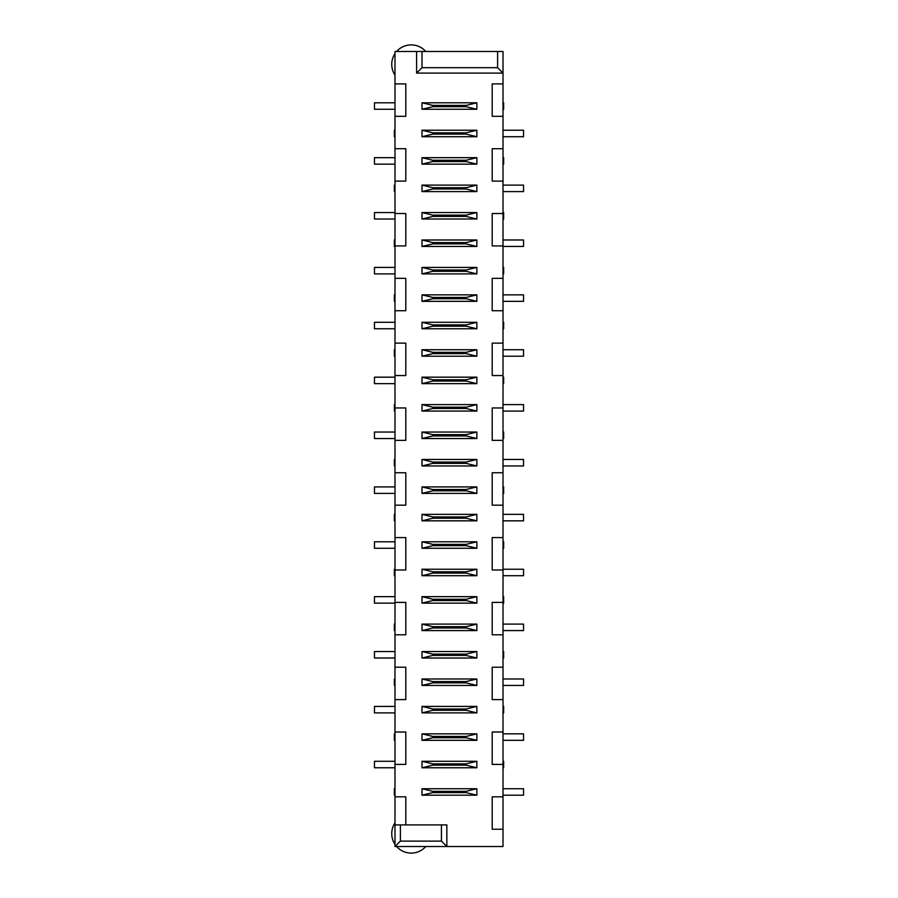 <?xml version="1.0" encoding="UTF-8"?>
<svg xmlns="http://www.w3.org/2000/svg" width="898" height="898" viewBox="0 0 898 898"><rect width="100%" height="100%" fill="white"/><g stroke="black" fill="none" stroke-linecap="round" stroke-linejoin="round"><path stroke-width="1.35" d="M400.396 824.903L394.985 824.903L394.985 846.511L400.396 841.112L441.434 841.112L441.434 824.903L400.396 824.903L400.396 841.112M394.985 846.511L446.845 846.511L441.434 841.112M405.795 824.903L405.795 796.818L394.985 796.818L394.985 764.411L405.795 764.411L405.795 732.016L394.985 732.016L394.985 699.609L405.795 699.609L405.795 667.203L394.985 667.203L394.985 634.796L405.795 634.796L405.795 602.39L394.985 602.39L394.985 569.983L405.795 569.983L405.795 537.576L394.985 537.576L394.985 505.17L405.795 505.17L405.795 472.763L394.985 472.763L394.985 440.357L405.795 440.357L405.795 407.95L394.985 407.95L394.985 375.544L405.795 375.544L405.795 343.137L394.985 343.137L394.985 310.73L405.795 310.73L405.795 278.335L394.985 278.335L394.985 245.929L405.795 245.929L405.795 213.522L394.985 213.522L394.985 181.115L405.795 181.115L405.795 148.709L394.985 148.709L394.985 116.302L405.795 116.302L405.795 83.896L394.985 83.896L394.985 51.489L416.593 51.489L416.593 73.097L503.015 73.097L503.015 83.896L492.205 83.896L492.205 116.302L503.015 116.302L503.015 148.709L492.205 148.709L492.205 181.115L503.015 181.115L503.015 213.522L492.205 213.522L492.205 245.929L503.015 245.929L503.015 278.335L492.205 278.335L492.205 310.73L503.015 310.73L503.015 343.137L492.205 343.137L492.205 375.544L503.015 375.544L503.015 407.95L492.205 407.95L492.205 440.357L503.015 440.357L503.015 472.763L492.205 472.763L492.205 505.17L503.015 505.17L503.015 537.576L492.205 537.576L492.205 569.983L503.015 569.983L503.015 602.39L492.205 602.39L492.205 634.796L503.015 634.796L503.015 667.203L492.205 667.203L492.205 699.609L503.015 699.609L503.015 732.016L492.205 732.016L492.205 764.411L503.015 764.411L503.015 796.818L492.205 796.818L492.205 829.224L503.015 829.224L503.015 846.511L446.845 846.511L446.845 824.903L441.434 824.903M394.985 796.818L394.985 824.903M394.985 732.016L394.985 764.411M394.985 667.203L394.985 699.609M394.985 602.39L394.985 634.796M394.985 537.576L394.985 569.983M394.985 472.763L394.985 505.17M394.985 407.95L394.985 440.357M394.985 343.137L394.985 375.544M394.985 278.335L394.985 310.73M394.985 213.522L394.985 245.929M394.985 148.709L394.985 181.115M394.985 83.896L394.985 116.302M396.602 846.511A19.442 19.442 0 0 0 425.787 846.511M394.985 822.905A19.442 19.442 0 0 0 394.985 844.401M421.993 51.489L421.993 67.687L497.604 67.687L503.015 73.097L503.015 51.489L416.593 51.489M503.015 116.302L503.015 83.896M503.015 181.115L503.015 148.709M503.015 245.929L503.015 213.522M503.015 310.73L503.015 278.335M503.015 375.544L503.015 343.137M503.015 440.357L503.015 407.95M503.015 505.17L503.015 472.763M503.015 569.983L503.015 537.576M503.015 634.796L503.015 602.39M503.015 699.609L503.015 667.203M503.015 764.411L503.015 732.016M503.015 829.224L503.015 796.818M394.985 788.725L394.345 788.725L394.345 795.201L394.985 795.201M394.985 733.846L394.345 733.846L394.345 740.322L394.985 740.322M394.985 678.978L394.345 678.978L394.345 685.455L394.985 685.455M394.985 624.099L394.345 624.099L394.345 630.576L394.985 630.576M394.985 569.231L394.345 569.231L394.345 575.708L394.985 575.708M394.985 514.352L394.345 514.352L394.345 520.829L394.985 520.829M394.985 459.473L394.345 459.473L394.345 465.961L394.985 465.961M394.985 404.605L394.345 404.605L394.345 411.082L394.985 411.082M394.985 349.726L394.345 349.726L394.345 356.214L394.985 356.214M394.985 294.858L394.345 294.858L394.345 301.335L394.985 301.335M394.985 239.979L394.345 239.979L394.345 246.467L394.985 246.467M394.985 185.111L394.345 185.111L394.345 191.588L394.985 191.588M394.985 53.599A19.442 19.442 0 0 0 394.985 75.095M425.787 51.489A19.442 19.442 0 0 0 396.602 51.489M394.985 130.232L394.345 130.232L394.345 136.721L394.985 136.721M503.015 767.768L503.655 767.768L503.655 761.28L503.015 761.28M503.015 109.275L503.655 109.275L503.655 102.799L503.015 102.799M503.015 712.889L503.655 712.889L503.655 706.412L503.015 706.412M503.015 164.154L503.655 164.154L503.655 157.678L503.015 157.678M503.015 658.021L503.655 658.021L503.655 651.533L503.015 651.533M503.015 219.022L503.655 219.022L503.655 212.545L503.015 212.545M503.015 603.142L503.655 603.142L503.655 596.665L503.015 596.665M503.015 273.901L503.655 273.901L503.655 267.424L503.015 267.424M503.015 548.274L503.655 548.274L503.655 541.786L503.015 541.786M503.015 328.769L503.655 328.769L503.655 322.292L503.015 322.292M503.015 493.395L503.655 493.395L503.655 486.918L503.015 486.918M503.015 383.648L503.655 383.648L503.655 377.171L503.015 377.171M503.015 438.527L503.655 438.527L503.655 432.039L503.015 432.039M503.015 795.201L523.534 795.201L523.534 788.725L503.015 788.725M421.993 712.889L476.872 712.889L476.872 706.412L421.993 706.412L421.993 712.889L432.802 710.296L466.062 710.296L476.872 712.889M421.993 685.455L476.872 685.455L476.872 678.978L421.993 678.978L421.993 685.455L432.802 682.862L466.062 682.862L476.872 685.455M476.872 624.099L421.993 624.099L421.993 630.576L476.872 630.576L476.872 624.099L466.062 626.692L432.802 626.692L421.993 624.099M476.872 651.533L421.993 651.533L421.993 658.021L476.872 658.021L476.872 651.533L466.062 654.126L432.802 654.126L421.993 651.533M421.993 603.142L476.872 603.142L476.872 596.665L421.993 596.665L421.993 603.142L432.802 600.549L466.062 600.549L476.872 603.142M476.872 569.231L421.993 569.231L421.993 575.708L476.872 575.708L476.872 569.231L466.062 571.813L432.802 571.813L421.993 569.231M476.872 404.605L421.993 404.605L421.993 411.082L476.872 411.082L476.872 404.605L466.062 407.198L432.802 407.198L421.993 404.605M476.872 459.473L421.993 459.473L421.993 465.961L476.872 465.961L476.872 459.473L466.062 462.066L432.802 462.066L421.993 459.473M476.872 432.039L421.993 432.039L421.993 438.527L476.872 438.527L476.872 432.039L466.062 434.632L432.802 434.632L421.993 432.039M421.993 548.274L476.872 548.274L476.872 541.786L421.993 541.786L421.993 548.274L432.802 545.681L466.062 545.681L476.872 548.274M476.872 514.352L421.993 514.352L421.993 520.829L476.872 520.829L476.872 514.352L466.062 516.945L432.802 516.945L421.993 514.352M421.993 493.395L476.872 493.395L476.872 486.918L421.993 486.918L421.993 493.395L432.802 490.802L466.062 490.802L476.872 493.395M421.993 383.648L476.872 383.648L476.872 377.171L421.993 377.171L421.993 383.648L432.802 381.055L466.062 381.055L476.872 383.648M476.872 212.545L421.993 212.545L421.993 219.022L476.872 219.022L476.872 212.545L466.062 215.138L432.802 215.138L421.993 212.545M421.993 246.467L476.872 246.467L476.872 239.979L421.993 239.979L421.993 246.467L432.802 243.874L466.062 243.874L476.872 246.467M421.993 273.901L476.872 273.901L476.872 267.424L421.993 267.424L421.993 273.901L432.802 271.308L466.062 271.308L476.872 273.901M476.872 349.726L421.993 349.726L421.993 356.214L476.872 356.214L476.872 349.726L466.062 352.319L432.802 352.319L421.993 349.726M476.872 322.292L421.993 322.292L421.993 328.769L476.872 328.769L476.872 322.292L466.062 324.885L432.802 324.885L421.993 322.292M421.993 301.335L476.872 301.335L476.872 294.858L421.993 294.858L421.993 301.335L432.802 298.742L466.062 298.742L476.872 301.335M476.872 788.725L421.993 788.725L421.993 795.201L476.872 795.201L476.872 788.725L466.062 791.318L432.802 791.318L421.993 788.725M476.872 733.846L421.993 733.846L421.993 740.322L476.872 740.322L476.872 733.846L466.062 736.439L432.802 736.439L421.993 733.846M476.872 761.28L421.993 761.28L421.993 767.768L476.872 767.768L476.872 761.28L466.062 763.872L432.802 763.872L421.993 761.28M476.872 157.678L421.993 157.678L421.993 164.154L476.872 164.154L476.872 157.678L466.062 160.259L432.802 160.259L421.993 157.678M421.993 191.588L476.872 191.588L476.872 185.111L421.993 185.111L421.993 191.588L432.802 188.995L466.062 188.995L476.872 191.588M476.872 130.232L421.993 130.232L421.993 136.721L476.872 136.721L476.872 130.232L466.062 132.825L432.802 132.825L421.993 130.232M476.872 102.799L421.993 102.799L421.993 109.275L476.872 109.275L476.872 102.799L466.062 105.392L432.802 105.392L421.993 102.799M497.604 67.687L497.604 51.489M394.985 761.28L374.466 761.28L374.466 767.768L394.985 767.768M503.015 740.322L523.534 740.322L523.534 733.846L503.015 733.846M394.985 706.412L374.466 706.412L374.466 712.889L394.985 712.889M503.015 685.455L523.534 685.455L523.534 678.978L503.015 678.978M394.985 651.533L374.466 651.533L374.466 658.021L394.985 658.021M503.015 630.576L523.534 630.576L523.534 624.099L503.015 624.099M394.985 596.665L374.466 596.665L374.466 603.142L394.985 603.142M503.015 575.708L523.534 575.708L523.534 569.231L503.015 569.231M394.985 541.786L374.466 541.786L374.466 548.274L394.985 548.274M503.015 520.829L523.534 520.829L523.534 514.352L503.015 514.352M394.985 486.918L374.466 486.918L374.466 493.395L394.985 493.395M503.015 465.961L523.534 465.961L523.534 459.473L503.015 459.473M394.985 432.039L374.466 432.039L374.466 438.527L394.985 438.527M503.015 411.082L523.534 411.082L523.534 404.605L503.015 404.605M394.985 377.171L374.466 377.171L374.466 383.648L394.985 383.648M503.015 356.214L523.534 356.214L523.534 349.726L503.015 349.726M394.985 322.292L374.466 322.292L374.466 328.769L394.985 328.769M503.015 301.335L523.534 301.335L523.534 294.858L503.015 294.858M394.985 267.424L374.466 267.424L374.466 273.901L394.985 273.901M503.015 246.467L523.534 246.467L523.534 239.979L503.015 239.979M394.985 212.545L374.466 212.545L374.466 219.022L394.985 219.022M503.015 191.588L523.534 191.588L523.534 185.111L503.015 185.111M416.593 73.097L421.993 67.687M394.985 157.678L374.466 157.678L374.466 164.154L394.985 164.154M503.015 136.721L523.534 136.721L523.534 130.232L503.015 130.232M394.985 102.799L374.466 102.799L374.466 109.275L394.985 109.275M466.062 710.296L466.062 709.005L432.802 709.005L432.802 710.296M432.802 709.005L421.993 706.412M466.062 709.005L476.872 706.412M466.062 682.862L466.062 681.571L432.802 681.571L432.802 682.862M432.802 681.571L421.993 678.978M466.062 681.571L476.872 678.978M432.802 626.692L432.802 627.983L466.062 627.983L466.062 626.692M466.062 627.983L476.872 630.576M432.802 627.983L421.993 630.576M432.802 654.126L432.802 655.428L466.062 655.428L466.062 654.126M466.062 655.428L476.872 658.021M432.802 655.428L421.993 658.021M466.062 600.549L466.062 599.258L432.802 599.258L432.802 600.549M432.802 599.258L421.993 596.665M466.062 599.258L476.872 596.665M432.802 571.813L432.802 573.115L466.062 573.115L466.062 571.813M466.062 573.115L476.872 575.708M432.802 573.115L421.993 575.708M432.802 407.198L432.802 408.489L466.062 408.489L466.062 407.198M466.062 408.489L476.872 411.082M432.802 408.489L421.993 411.082M432.802 462.066L432.802 463.368L466.062 463.368L466.062 462.066M466.062 463.368L476.872 465.961M432.802 463.368L421.993 465.961M432.802 434.632L432.802 435.934L466.062 435.934L466.062 434.632M466.062 435.934L476.872 438.527M432.802 435.934L421.993 438.527M466.062 545.681L466.062 544.379L432.802 544.379L432.802 545.681M432.802 544.379L421.993 541.786M466.062 544.379L476.872 541.786M432.802 516.945L432.802 518.236L466.062 518.236L466.062 516.945M466.062 518.236L476.872 520.829M432.802 518.236L421.993 520.829M466.062 490.802L466.062 489.511L432.802 489.511L432.802 490.802M432.802 489.511L421.993 486.918M466.062 489.511L476.872 486.918M466.062 381.055L466.062 379.764L432.802 379.764L432.802 381.055M432.802 379.764L421.993 377.171M466.062 379.764L476.872 377.171M432.802 215.138L432.802 216.429L466.062 216.429L466.062 215.138M466.062 216.429L476.872 219.022M432.802 216.429L421.993 219.022M466.062 243.874L466.062 242.572L432.802 242.572L432.802 243.874M432.802 242.572L421.993 239.979M466.062 242.572L476.872 239.979M466.062 271.308L466.062 270.017L432.802 270.017L432.802 271.308M432.802 270.017L421.993 267.424M466.062 270.017L476.872 267.424M432.802 352.319L432.802 353.621L466.062 353.621L466.062 352.319M466.062 353.621L476.872 356.214M432.802 353.621L421.993 356.214M432.802 324.885L432.802 326.187L466.062 326.187L466.062 324.885M466.062 326.187L476.872 328.769M432.802 326.187L421.993 328.769M466.062 298.742L466.062 297.451L432.802 297.451L432.802 298.742M432.802 297.451L421.993 294.858M466.062 297.451L476.872 294.858M432.802 791.318L432.802 792.608L466.062 792.608L466.062 791.318M466.062 792.608L476.872 795.201M432.802 792.608L421.993 795.201M432.802 736.439L432.802 737.741L466.062 737.741L466.062 736.439M466.062 737.741L476.872 740.322M432.802 737.741L421.993 740.322M432.802 763.872L432.802 765.175L466.062 765.175L466.062 763.872M466.062 765.175L476.872 767.768M432.802 765.175L421.993 767.768M432.802 160.259L432.802 161.561L466.062 161.561L466.062 160.259M466.062 161.561L476.872 164.154M432.802 161.561L421.993 164.154M466.062 188.995L466.062 187.704L432.802 187.704L432.802 188.995M432.802 187.704L421.993 185.111M466.062 187.704L476.872 185.111M432.802 132.825L432.802 134.128L466.062 134.128L466.062 132.825M466.062 134.128L476.872 136.721M432.802 134.128L421.993 136.721M432.802 105.392L432.802 106.682L466.062 106.682L466.062 105.392M466.062 106.682L476.872 109.275M432.802 106.682L421.993 109.275"/></g></svg>
